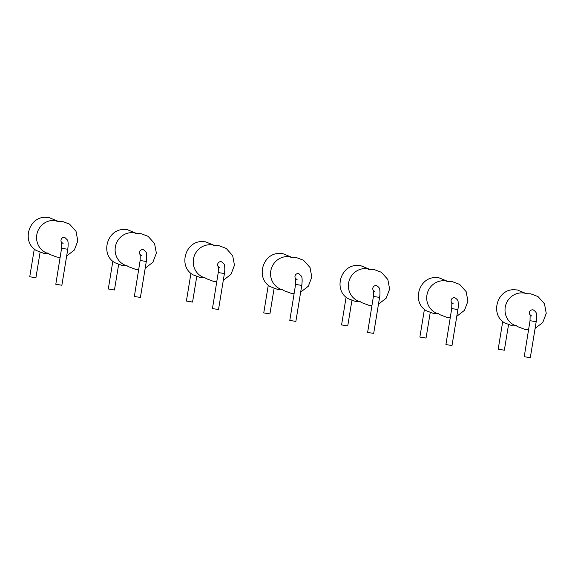 <?xml version="1.0" encoding="UTF-8"?>
<svg xmlns="http://www.w3.org/2000/svg" width="575" height="575" viewBox="0 0 575 575"><rect width="100%" height="100%" fill="white"/><g stroke="black" fill="none" stroke-linecap="round" stroke-linejoin="round"><path stroke-width="0.86" d="M531.552 315.941L530.15 314.856L530.028 320.699L536.195 321.713C536.188 321.677 536.921 318.356 536.389 314.123C536.59 312.829 535.555 311.434 533.284 309.932A3.127 3.019 106.1 0 0 530.215 315.122M536.195 321.713L530.308 357.679L524.235 356.708L530.028 320.699M502.737 321.425L498.187 349.197L504.354 350.204L508.516 324.796M453.244 303.801L451.842 302.709L451.72 308.559L457.887 309.573C457.88 309.537 458.613 306.216 458.081 301.983C458.282 300.689 457.247 299.295 454.976 297.793A3.127 3.019 106.1 0 0 451.907 302.982M457.887 309.573L452 345.539L445.927 344.569L451.72 308.559M424.429 309.278L419.879 337.058L426.046 338.064L430.208 312.656M374.936 291.654L373.534 290.569L373.412 296.42L379.579 297.433C379.572 297.397 380.298 294.077 379.773 289.843C379.974 288.549 378.939 287.148 376.661 285.653A3.127 3.019 106.1 0 0 373.599 290.835M379.579 297.433L373.685 333.399L367.619 332.429L373.412 296.42M346.114 297.138L341.572 324.918L347.738 325.924L351.9 300.517M295.78 278.839A3.127 3.019 -73.9 0 1 298.842 273.65L301.508 276.237C301.638 276.395 302.68 278.609 301.753 285.43L295.866 321.396L289.8 320.426L295.586 284.417L301.753 285.43M274.074 288.521L269.919 313.928L263.745 312.915L268.295 285.143M219.765 267.792L218.363 266.707L218.241 272.557L224.408 273.563C224.401 273.527 225.134 270.214 224.609 265.981C224.803 264.687 223.768 263.285 221.497 261.783A3.127 3.019 106.1 0 0 218.435 266.973M224.408 273.563L218.522 309.53L212.455 308.567L218.241 272.557M190.95 273.276L186.401 301.048L192.568 302.062L196.729 276.654M141.658 255.71L140.257 254.624L140.135 260.475L146.302 261.481C146.294 261.445 147.028 258.132 146.503 253.898C146.697 252.605 145.662 251.203 143.391 249.701A3.127 3.019 106.1 0 0 140.329 254.89M146.302 261.481L140.415 297.447L134.349 296.484L140.135 260.475M112.844 261.194L108.294 288.966L114.461 289.98L118.622 264.572M61.784 242.679A3.127 3.019 -73.9 0 1 64.846 237.497L67.512 240.084C67.642 240.242 68.684 242.449 67.757 249.277L61.87 285.243L55.804 284.273L61.59 248.263L67.757 249.277M40.078 252.36L35.916 277.768L29.749 276.762L34.299 248.982M517.486 326.255L516.745 326.039A16.927 16.344 -73.9 0 1 516.688 326.025A16.927 16.344 -73.9 0 1 505.439 306.231A16.927 16.344 -73.9 0 1 524.134 293.063A16.927 16.344 -73.9 0 1 526.053 293.487A16.927 16.344 -73.9 0 1 526.111 293.502L526.858 293.717M439.178 314.115L438.43 313.9A16.927 16.344 -73.9 0 1 438.38 313.885A16.927 16.344 -73.9 0 1 427.132 294.091A16.927 16.344 -73.9 0 1 445.826 280.923A16.927 16.344 -73.9 0 1 447.745 281.348A16.927 16.344 -73.9 0 1 447.803 281.362L448.55 281.577M360.87 301.976L360.123 301.76A16.927 16.344 -73.9 0 1 360.065 301.746A16.927 16.344 -73.9 0 1 348.817 281.944A16.927 16.344 -73.9 0 1 367.511 268.784A16.927 16.344 -73.9 0 1 369.438 269.208A16.927 16.344 -73.9 0 1 369.495 269.222L370.243 269.431M292.416 257.435L291.669 257.219A16.927 16.344 106.1 0 0 291.611 257.205A16.927 16.344 106.1 0 0 289.692 256.781A16.927 16.344 106.1 0 0 270.998 269.948A16.927 16.344 106.1 0 0 282.246 289.743A16.927 16.344 106.1 0 0 282.303 289.757L283.051 289.973M205.706 278.113L204.959 277.897A16.927 16.344 -73.9 0 1 204.901 277.876A16.927 16.344 -73.9 0 1 193.653 258.082A16.927 16.344 -73.9 0 1 212.347 244.921A16.927 16.344 -73.9 0 1 214.267 245.338A16.927 16.344 -73.9 0 1 214.324 245.36L215.072 245.568M127.6 266.031L126.852 265.815A16.927 16.344 -73.9 0 1 126.795 265.794A16.927 16.344 -73.9 0 1 115.546 245.999A16.927 16.344 -73.9 0 1 134.241 232.839A16.927 16.344 -73.9 0 1 136.16 233.256A16.927 16.344 -73.9 0 1 136.218 233.278L136.965 233.486M58.42 221.282L57.672 221.066A16.927 16.344 106.1 0 0 57.615 221.052A16.927 16.344 106.1 0 0 55.696 220.627A16.927 16.344 106.1 0 0 37.001 233.788A16.927 16.344 106.1 0 0 48.25 253.589A16.927 16.344 106.1 0 0 48.307 253.604L49.055 253.819M535.095 328.433L542.778 322.482L546.25 313.361L544.46 303.772L537.977 296.549L530.668 293.803L525.219 293.681M528.54 329.77L525.399 329.547L518.125 326.837L516.084 325.414M515.904 325.788L516.688 326.025M525.737 293.394L517.392 289.98L514.381 289.757C497.188 288.758 489.641 314.575 504.821 322.978L512.131 325.723L516.364 325.932M525.421 293.343L526.053 293.487M456.787 316.293L464.471 310.342L467.942 301.221L466.145 291.633L459.669 284.409L452.36 281.664L446.912 281.542M450.232 317.623L447.091 317.407L439.817 314.69L437.776 313.274M437.597 313.648L438.38 313.885M447.422 281.254L439.084 277.84L436.073 277.617C418.88 276.618 411.333 302.436 426.513 310.838L433.823 313.583L438.057 313.792M447.113 281.197L447.745 281.348M378.479 304.153L386.163 298.195L389.634 289.081L387.838 279.493L381.362 272.27L374.045 269.524L368.597 269.402M371.924 305.483L368.783 305.268L361.51 302.551L359.468 301.127M359.289 301.508L360.065 301.746M369.114 269.114L360.777 265.693L357.765 265.478C340.572 264.478 333.026 290.296 348.198 298.691L355.515 301.444L359.749 301.652M368.805 269.057L369.438 269.208M281.463 289.505L282.246 289.743M281.93 289.649L277.689 289.441L270.379 286.695C255.207 278.293 262.753 252.482 279.946 253.474L282.957 253.697L291.295 257.111M297.11 279.658L295.708 278.573L295.586 284.417M294.105 293.487L290.964 293.264L283.691 290.555L281.642 289.132M300.653 292.15L308.344 286.199L311.808 277.078L310.018 267.497L303.535 260.267L296.226 257.521L290.777 257.399M290.986 257.061L291.611 257.205M223.308 280.291L230.992 274.332L234.463 265.219L232.674 255.631L226.191 248.407L218.881 245.662L213.433 245.539M216.761 281.621L213.62 281.405L206.346 278.688L204.298 277.265M204.118 277.646L204.901 277.876M213.95 245.252L205.613 241.831L202.601 241.615C185.409 240.616 177.862 266.426 193.035 274.828L200.344 277.574L204.585 277.79M213.641 245.194L214.267 245.338M145.202 268.209L152.885 262.25L156.357 253.137L154.567 243.548L148.084 236.325L140.774 233.572L135.326 233.457M138.654 269.538L135.513 269.323L128.239 266.606L126.191 265.183M126.011 265.564L126.795 265.794M135.844 233.17L127.506 229.748L124.487 229.533C107.302 228.534 99.755 254.344 114.928 262.746L122.238 265.492L126.478 265.7M135.535 233.112L136.16 233.256M47.466 253.352L48.25 253.589M47.933 253.496L43.693 253.287L36.383 250.542C21.21 242.132 28.757 216.322 45.95 217.321L48.961 217.544L57.299 220.958M63.113 243.505L61.712 242.413L61.59 248.263M60.109 257.327L56.968 257.111L49.694 254.394L47.646 252.978M66.657 255.997L74.347 250.046L77.812 240.925L76.022 231.337L69.539 224.113L62.229 221.368L56.781 221.246M56.99 220.901L57.615 221.052"/></g></svg>
